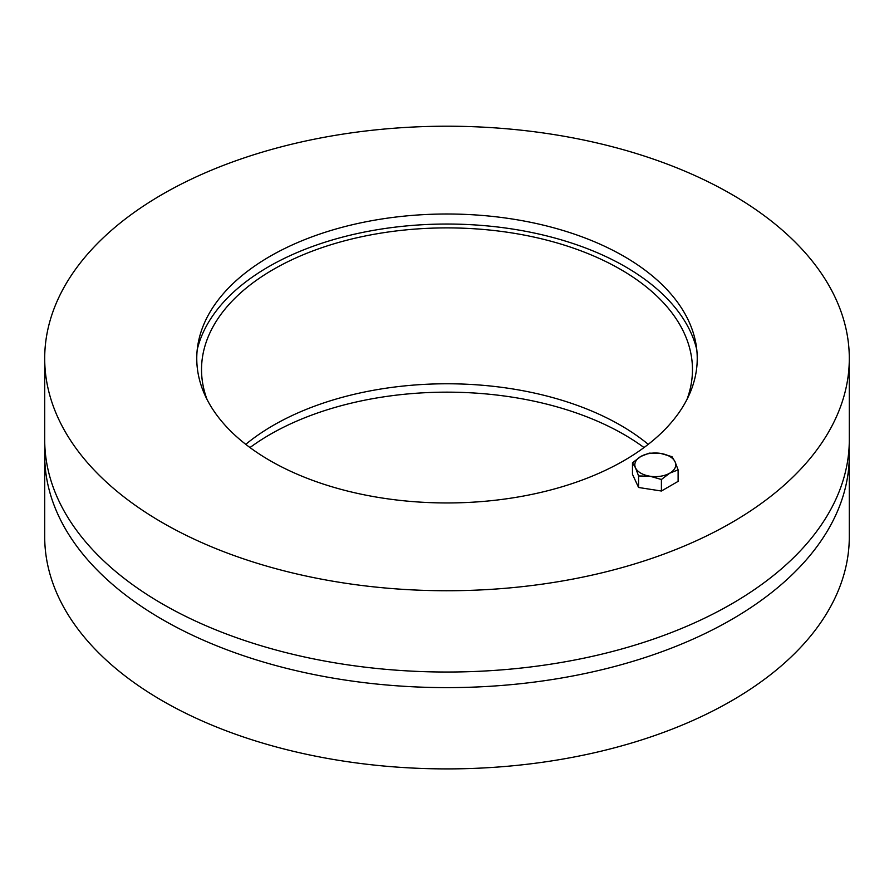 <?xml version="1.0" encoding="UTF-8"?>
<svg xmlns="http://www.w3.org/2000/svg" width="894" height="894" viewBox="0 0 894 894"><rect width="100%" height="100%" fill="white"/><g stroke="black" fill="none" stroke-linecap="round" stroke-linejoin="round"><path stroke-width="1.34" d="M644.015 447.559A250.242 144.482 0 0 0 249.985 447.559M849.076 447.559A402.3 232.261 180 0 1 849.3 455.359A402.3 232.261 180 0 1 600.958 669.941A402.3 232.261 180 0 1 162.529 619.587A402.3 232.261 180 0 1 44.7 455.359A402.3 232.261 180 0 1 44.924 447.559M849.3 455.359L849.3 536.635A402.3 232.261 180 0 1 600.958 751.228A402.3 232.261 180 0 1 162.529 700.874A402.3 232.261 180 0 1 44.7 536.635L44.7 455.359M648.251 444.352A245.47 141.721 0 0 0 245.749 444.352M207.039 399.462A245.47 141.721 180 0 1 201.53 369.613A245.47 141.721 180 0 1 447 227.892A245.47 141.721 180 0 1 692.47 369.613A245.47 141.721 180 0 1 686.961 399.462M197.228 349.632A252.164 145.588 180 0 1 447 224.036A252.164 145.588 180 0 1 696.772 349.632M623.945 256.321A250.242 144.482 180 0 1 696.001 344.123A250.242 144.482 180 0 1 447 502.953A250.242 144.482 180 0 1 197.999 344.123A250.242 144.482 180 0 1 362.852 222.416A250.242 144.482 180 0 1 623.945 256.321M44.7 358.483L44.7 439.77A402.3 232.261 0 0 0 162.529 603.998A402.3 232.261 0 0 0 600.958 654.352A402.3 232.261 0 0 0 849.3 439.77L849.3 358.483A402.3 232.261 180 0 1 600.958 573.065A402.3 232.261 180 0 1 162.529 522.722A402.3 232.261 180 0 1 44.7 358.483A402.3 232.261 180 0 1 447 126.21A402.3 232.261 180 0 1 849.3 358.483M675.048 461.762L678.11 469.842L669.751 473.172A20.461 11.812 0 0 0 675.048 461.762A20.461 11.812 0 0 0 660.588 453.403L671.986 456.666L675.048 461.762M661.404 479.486L649.994 476.223A20.461 11.812 0 0 0 669.751 473.172L661.404 479.486L661.404 491.018L638.584 487.487L632.471 474.312L632.471 462.779L640.819 456.465L649.178 453.135L660.588 453.403A20.461 11.812 0 0 0 640.819 456.465A20.461 11.812 0 0 0 635.533 467.875A20.461 11.812 0 0 0 649.994 476.223L638.584 475.954L635.533 467.875L632.471 462.779M661.404 491.018L678.11 481.374L678.11 469.842M638.584 487.487L638.584 475.954"/></g></svg>

